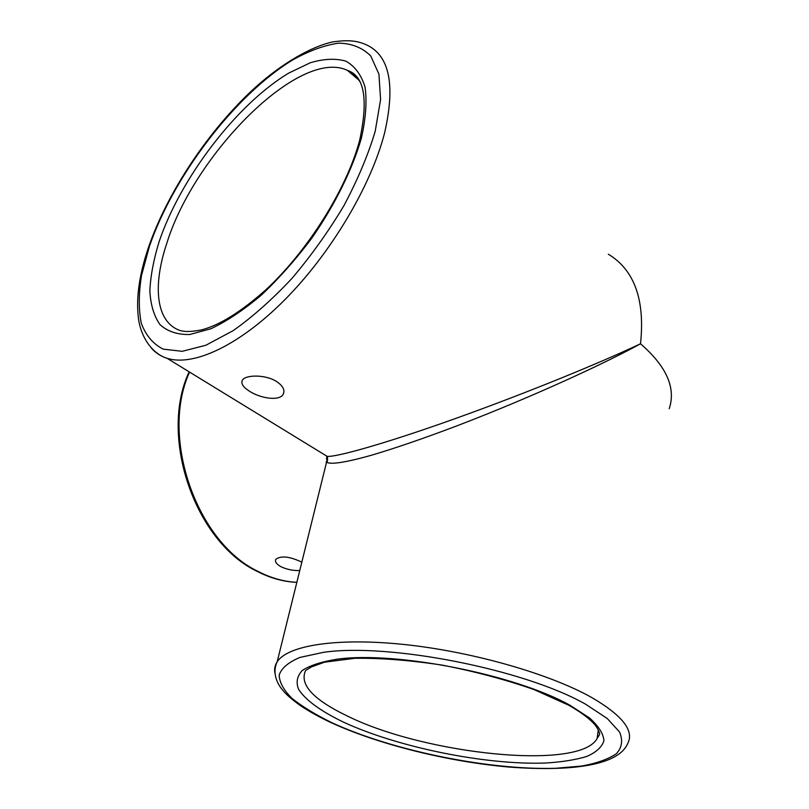 <?xml version="1.0" encoding="UTF-8"?>
<svg xmlns="http://www.w3.org/2000/svg" width="809" height="809" viewBox="0 0 809 809"><rect width="100%" height="100%" fill="white"/><g stroke="black" fill="none" stroke-linecap="round" stroke-linejoin="round"><path stroke-width="1.21" d="M299.755 570.547C293.05 570.76 286.75 569.455 280.844 566.654C276.516 564.166 274.807 561.749 275.727 559.403C280.875 555.449 289.582 556.37 301.828 562.164M276.83 381.676C282.928 385.913 285.081 390.039 283.302 394.064C280.005 401.375 260.67 398.584 249.526 391.243C243.165 387.208 240.769 383.557 242.336 380.301C245.157 374.638 265.696 374.284 276.83 381.676M151.061 347.698C155.267 352.684 160.597 356.213 167.048 358.286C155.904 355.07 142.859 342.52 138.875 321.315C135.578 300.604 138.784 275.97 148.482 247.392C167.706 191.511 209.612 128.773 256.059 86.755C282.169 63.395 310.959 46.72 332.418 41.977C350.206 39.307 358.741 41.239 367.569 45.375C389.705 56.478 395.389 85.612 384.629 132.777C371.179 185.605 331.023 253.116 285.152 299.411C239.211 345.787 193.22 366.72 167.048 358.286L327.119 456.347C336.332 457.469 392.112 441.694 468.583 413.783C544.75 385.974 610.299 358.175 640.516 343.764C609.46 360.986 536.64 395.338 456.488 426.03C422.915 438.69 394.519 448.439 371.301 455.275C342.905 463.294 329.384 464.609 326.593 462.04L327.503 457.712M326.199 463.618L326.33 461.696M326.533 459.199L326.816 456.337M149.331 246.624L141.524 275.444C138.642 293.485 138.551 309.362 141.251 323.074C145.64 335.189 152.941 343.876 163.165 349.144L182.217 351.318L205.911 345.231L233.144 330.669C252.62 316.885 272.228 299.461 291.968 278.397C311.182 255.695 328.505 231.445 343.926 205.648C357.709 179.74 368.135 154.944 375.204 131.28L380.584 99.608L378.925 74.115L370.734 55.952C362.351 47.61 351.612 43.342 338.506 43.17C324.419 45.223 309.23 50.765 292.919 59.795C234.812 95.088 173.308 176.332 149.331 246.624M274.979 673.351C274.12 669.225 274.848 665.372 277.184 661.782C287.519 645.531 336.261 637.391 404.156 644.5C471.92 651.558 549.533 673.735 591.743 697.54C622.313 715.409 634.337 730.689 627.794 743.37C618.511 765.749 570.487 771.685 509.266 767.074C448.368 761.775 379.138 744.614 331.599 722.862C319.585 717.249 309.159 711.475 300.311 705.559C287.62 696.316 284.758 692.595 282.381 689.774C278.66 685.466 271.369 674.049 277.184 661.782L326.593 462.04C328.221 461.069 327.463 456.863 327.119 456.347M585.635 704.224C524.121 669.164 388.613 642.771 323.56 652.317L299.997 657.414C288.439 662.217 281.492 668.113 279.176 675.08C279.429 682.472 283.757 690.289 292.15 698.521C302.566 706.803 315.975 714.944 332.378 722.943C392.598 750.6 488.484 770.33 555.621 768.287L581.711 766.042C596.769 763.281 608.317 759.176 616.367 753.715C622.04 747.526 623.092 740.265 619.502 731.933L607.225 718.483L585.635 704.224M189.569 372.079C159.808 436.617 196.375 542.131 257.838 571.296C270.843 578.051 283.848 581.722 296.842 582.298M361.32 138.379C352.279 169.597 334.956 204.667 312.001 237.866C295.892 259.345 278.974 278.458 261.246 295.204C243.58 310.059 226.813 321.244 210.927 328.747L189.67 334.522C177.323 334.734 167.392 331.407 159.909 324.54C153.922 315.874 150.575 304.629 149.847 290.795C150.575 275.829 153.67 259.436 159.14 241.618C180.559 178.111 236.632 104.24 288.884 73.012L310.282 62.768C323.772 58.754 335.654 58.218 345.918 61.171C354.949 66.237 361.33 74.924 365.071 87.21C367.053 101.479 365.799 118.529 361.32 138.379M166.917 242.943C152.254 286.376 155.945 322.73 180.579 330.669C184.3 331.468 188.457 332.327 201.39 329.93C219.431 325.309 240.89 311.961 265.777 289.865C307.926 250.891 347.142 188.194 359.762 139.846C368.439 99.011 364.313 75.854 347.385 70.373C299.563 47.418 194.221 154.418 166.917 242.943M343.441 722.124C321.042 711.333 305.246 699.957 298.551 689.228C295.831 682.26 297.105 675.99 302.364 670.418C310.029 665.403 321.669 661.661 337.282 659.173C395.844 651.083 514.969 674.372 570.153 705.367L589.619 718.028C598.721 726.28 603.484 733.854 603.908 740.741C601.936 747.081 596.223 752.309 586.768 756.445C575.492 759.873 561.608 762.078 545.135 763.049C484.935 765.132 397.553 747.192 343.441 722.124M598.296 729.88L597.153 738.384L599.418 734.825C600.116 733.53 598.791 730.385 595.434 725.37C590.105 719.019 581.186 712.294 568.666 705.195L533.788 689.48C505.433 679.59 474.913 671.46 442.23 665.119C409.91 660.225 380.786 657.95 354.848 658.304L324.561 662.187L311.455 666.899L305.59 670.53C299.158 684.566 313.417 699.886 348.345 716.501C425.17 754.301 580.164 770.977 597.153 738.384L598.367 730.031M359.56 81.234C356.395 76.299 352.34 72.668 347.385 70.373L358.65 79.869M669.215 408.707C676.112 388.027 666.555 366.376 640.516 343.764C645.137 299.866 634.418 270.014 608.338 254.208M283.949 391.667L283.302 394.064M189.134 371.816C158.726 436.405 194.827 541.747 256.938 571.255C270.196 578.122 283.494 581.813 296.832 582.338"/></g></svg>
